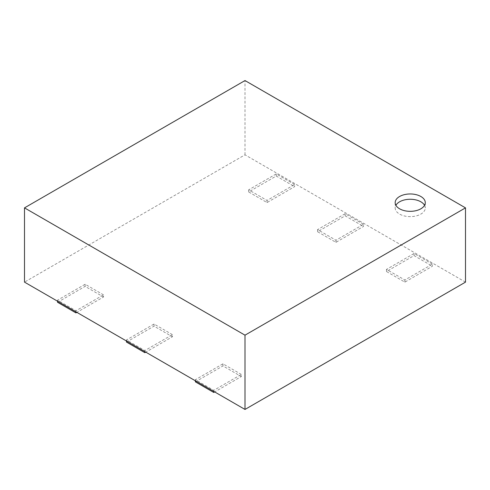 <?xml version="1.0" encoding="UTF-8"?>
<svg xmlns="http://www.w3.org/2000/svg" width="490" height="490" viewBox="0 0 490 490"><rect width="100%" height="100%" fill="white"/><g stroke="black" fill="none" stroke-linecap="round" stroke-linejoin="round"><path stroke-width="0.37" stroke-dasharray="2.45 1.84" d="M424.56 205.304A15.049 8.685 180 0 1 425.277 207.956A15.049 8.685 180 0 1 415.986 215.98A15.049 8.685 180 0 1 399.589 214.099A15.049 8.685 180 0 1 395.179 207.956A15.049 8.685 180 0 1 395.902 205.304M465.5 282.13L245 154.828L24.5 282.13M245 154.828L245 80.562M241.325 374.427L222.95 363.819L195.388 379.732L213.763 390.34L241.325 374.427L241.325 376.547L214.681 391.933M213.763 390.34L213.763 391.4M222.95 363.819L222.95 365.938L241.325 376.547M195.388 381.851L222.95 365.938M195.388 379.732L195.388 380.791M432.425 264.098L414.05 253.489L386.488 269.402L404.863 280.011L432.425 264.098L432.425 266.217L404.863 282.13L386.488 271.521L414.05 255.609L432.425 266.217M404.863 280.011L404.863 282.13M414.05 253.489L414.05 255.609M386.488 269.402L386.488 271.521M172.419 334.646L154.044 324.037L126.481 339.95L144.856 350.558L172.419 334.646L172.419 336.765L145.775 352.151M144.856 350.558L144.856 351.618M154.044 324.037L154.044 326.156L172.419 336.765M126.481 342.069L154.044 326.156M126.481 339.95L126.481 341.009M363.519 224.316L345.144 213.707L317.581 229.62L335.956 240.229L363.519 224.316L363.519 226.435L335.956 242.348L317.581 231.739L345.144 215.827L363.519 226.435M335.956 240.229L335.956 242.348M345.144 213.707L345.144 215.827M317.581 229.62L317.581 231.739M103.513 294.864L85.138 284.255L57.575 300.168L75.95 310.776L103.513 294.864L103.513 296.983L76.869 312.369M75.95 310.776L75.95 311.836M85.138 284.255L85.138 286.374L103.513 296.983M57.575 302.287L85.138 286.374M57.575 300.168L57.575 301.228M294.613 184.528L276.238 173.919L248.675 189.838L267.05 200.447L294.613 184.528L294.613 186.653L267.05 202.566L248.675 191.958L276.238 176.045L294.613 186.653M267.05 200.447L267.05 202.566M276.238 173.919L276.238 176.045M248.675 189.838L248.675 191.958M395.179 202.652L395.179 207.956M425.277 202.652L425.277 207.956"/><path stroke-width="0.73" d="M395.902 205.304A15.049 8.685 180 0 1 410.228 199.265A15.049 8.685 180 0 1 424.56 205.304M399.589 208.789A15.049 8.685 180 0 1 395.179 202.652A15.049 8.685 180 0 1 410.228 193.96A15.049 8.685 180 0 1 425.277 202.652A15.049 8.685 180 0 1 415.986 210.675A15.049 8.685 180 0 1 399.589 208.789M465.5 207.87L465.5 282.13L245 409.438L24.5 282.13L24.5 207.87L245 335.172L465.5 207.87L245 80.562L24.5 207.87M245 409.438L245 335.172M213.763 391.4L213.763 392.459L195.388 381.851L195.388 380.791M214.681 391.933L213.763 392.459M144.856 351.618L144.856 352.678L126.481 342.069L126.481 341.009M145.775 352.151L144.856 352.678M75.95 311.836L75.95 312.896L57.575 302.287L57.575 301.228M76.869 312.369L75.95 312.896"/></g></svg>
